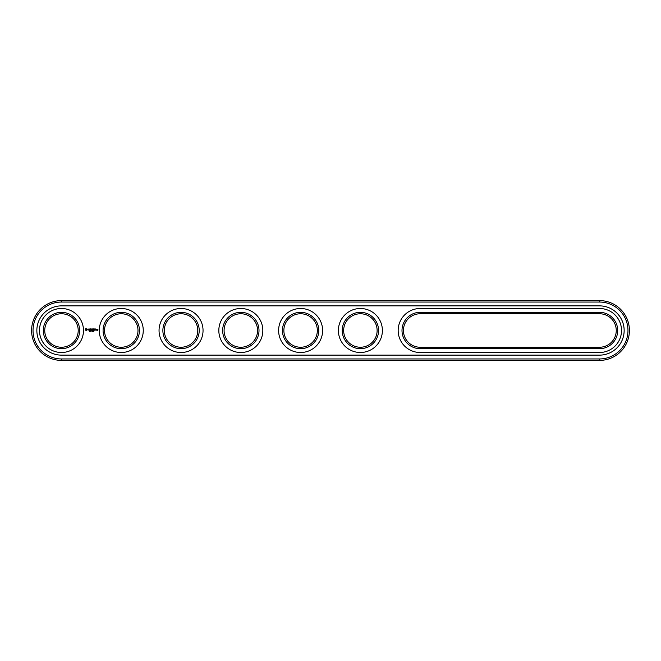 <?xml version="1.0" encoding="UTF-8"?>
<svg xmlns="http://www.w3.org/2000/svg" width="661" height="661" viewBox="0 0 661 661"><rect width="100%" height="100%" fill="white"/><g stroke="black" fill="none" stroke-linecap="round" stroke-linejoin="round"><path stroke-width="0.99" d="M599.519 360.394A29.894 29.894 0 0 0 629.412 330.5A29.894 29.894 0 0 0 599.519 300.606L61.481 300.606A29.894 29.894 0 0 0 31.588 330.5A29.894 29.894 0 0 0 61.481 360.394L599.519 360.394L599.519 358.956A28.456 28.456 0 0 0 627.975 330.5A28.456 28.456 0 0 0 599.519 302.044L61.481 302.044A28.456 28.456 0 0 0 33.025 330.5A28.456 28.456 0 0 0 61.481 358.956L599.519 358.956M599.519 355.131A24.631 24.631 0 0 0 624.149 330.5A24.631 24.631 0 0 0 599.519 305.869L61.481 305.869A24.631 24.631 0 0 0 36.851 330.5A24.631 24.631 0 0 0 61.481 355.131L599.519 355.131M420.173 313.76A16.74 16.74 0 0 0 403.433 330.5A16.74 16.74 0 0 0 420.173 347.24L599.519 347.24A16.74 16.74 0 0 0 616.259 330.5A16.74 16.74 0 0 0 599.519 313.76L420.173 313.76L420.173 312.322A18.178 18.178 0 0 0 402.004 330.5A18.178 18.178 0 0 0 420.173 348.678L599.519 348.678A18.178 18.178 0 0 0 617.696 330.5A18.178 18.178 0 0 0 599.519 312.322L420.173 312.322M164.308 330.5A16.74 16.74 0 0 0 189.41 344.992A16.74 16.74 0 0 0 189.41 316.008A16.74 16.74 0 0 0 164.308 330.5M104.521 330.5A16.74 16.74 0 0 0 129.63 344.992A16.74 16.74 0 0 0 129.63 316.008A16.74 16.74 0 0 0 104.521 330.5M343.654 330.5A16.74 16.74 0 0 0 368.764 344.992A16.74 16.74 0 0 0 368.764 316.008A16.74 16.74 0 0 0 343.654 330.5M44.741 330.5A16.74 16.74 0 0 0 69.851 344.992A16.74 16.74 0 0 0 69.851 316.008A16.74 16.74 0 0 0 44.741 330.5M224.087 330.5A16.74 16.74 0 0 0 249.197 344.992A16.74 16.74 0 0 0 249.197 316.008A16.74 16.74 0 0 0 224.087 330.5M283.866 330.5A16.74 16.74 0 0 0 308.976 344.992A16.74 16.74 0 0 0 308.976 316.008A16.74 16.74 0 0 0 283.866 330.5M162.87 330.5A18.178 18.178 0 0 0 190.128 346.24A18.178 18.178 0 0 0 190.128 314.76A18.178 18.178 0 0 0 162.87 330.5M103.083 330.5A18.178 18.178 0 0 0 130.349 346.24A18.178 18.178 0 0 0 130.349 314.76A18.178 18.178 0 0 0 103.083 330.5M342.216 330.5A18.178 18.178 0 0 0 369.474 346.24A18.178 18.178 0 0 0 369.474 314.76A18.178 18.178 0 0 0 342.216 330.5M43.304 330.5A18.178 18.178 0 0 0 70.562 346.24A18.178 18.178 0 0 0 70.562 314.76A18.178 18.178 0 0 0 43.304 330.5M222.65 330.5A18.178 18.178 0 0 0 249.916 346.24A18.178 18.178 0 0 0 249.916 314.76A18.178 18.178 0 0 0 222.65 330.5M282.437 330.5A18.178 18.178 0 0 0 309.695 346.24A18.178 18.178 0 0 0 309.695 314.76A18.178 18.178 0 0 0 282.437 330.5M89.764 331.111L89.392 330.855L89.392 331.458L89.764 331.111M90.342 330.855L89.888 331.458L90.342 330.855M91.226 330.88L90.888 331.458L91.061 330.855M92.069 331.392L92.482 330.996M92.482 331.417L92.383 330.93M93.308 331.401L93.151 330.839L93.308 331.401M93.862 331.384L93.672 330.855L93.862 331.384M85.823 328.443L85.137 329.971L86.665 330.657L87.351 329.128L85.823 328.443M87.987 329.079L88.814 329.748L88.053 330.054L88.962 330.037L88.136 329.352L88.896 329.054L87.987 329.079M89.152 329.046L89.59 330.211L90.103 328.971L89.152 329.046M90.367 328.897L90.293 330.136L91.094 330.211L90.441 330.062L91.02 329.55L90.441 329.046L91.168 328.971L90.367 328.897M92.482 328.93L92.019 329.699L91.433 328.971L91.507 330.211L91.573 329.236L92.019 329.913L92.466 329.236L92.614 330.128L92.482 328.93M93.713 328.897L92.912 328.971L92.986 330.211L93.639 329.55L93.061 329.046L93.713 328.897M96.589 330.136L96.093 329.475L96.019 330.136L96.589 330.136M97.44 329.475L97.795 330.269L97.365 330.335L97.869 330.409L97.935 329.55L97.44 329.475M96.795 329.475L96.795 330.211L97.291 329.641L96.795 329.475M94.085 328.897L94.085 330.211L94.085 328.897M95.275 328.897L94.473 328.971L94.548 330.211L95.349 330.136L94.622 330.062L95.201 329.55L94.622 329.046L95.275 328.897M599.519 352.503A22.003 22.003 0 0 0 621.522 330.5A22.003 22.003 0 0 0 599.519 308.497L420.173 308.497A22.003 22.003 0 0 0 398.17 330.5A22.003 22.003 0 0 0 420.173 352.503L599.519 352.503M159.045 330.5A22.003 22.003 0 0 0 192.045 349.553A22.003 22.003 0 0 0 192.045 311.447A22.003 22.003 0 0 0 159.045 330.5M99.257 330.5A22.003 22.003 0 0 0 132.258 349.553A22.003 22.003 0 0 0 132.258 311.447A22.003 22.003 0 0 0 99.257 330.5M338.391 330.5A22.003 22.003 0 0 0 371.391 349.553A22.003 22.003 0 0 0 371.391 311.447A22.003 22.003 0 0 0 338.391 330.5M39.478 330.5A22.003 22.003 0 0 0 72.479 349.553A22.003 22.003 0 0 0 72.479 311.447A22.003 22.003 0 0 0 39.478 330.5M218.824 330.5A22.003 22.003 0 0 0 251.824 349.553A22.003 22.003 0 0 0 251.824 311.447A22.003 22.003 0 0 0 218.824 330.5M278.611 330.5A22.003 22.003 0 0 0 311.612 349.553A22.003 22.003 0 0 0 311.612 311.447A22.003 22.003 0 0 0 278.611 330.5M92.994 331.392L92.994 330.913M86.244 328.963L86.831 329.55L86.244 330.136L85.657 329.55L86.244 328.963M96.167 329.624L96.448 330.062L96.167 329.624M599.519 300.606L599.519 302.044M61.481 360.394L61.481 358.956M61.481 300.606L61.481 302.044M420.173 347.24L420.173 348.678M599.519 313.76L599.519 312.322M599.519 347.24L599.519 348.678"/></g></svg>
